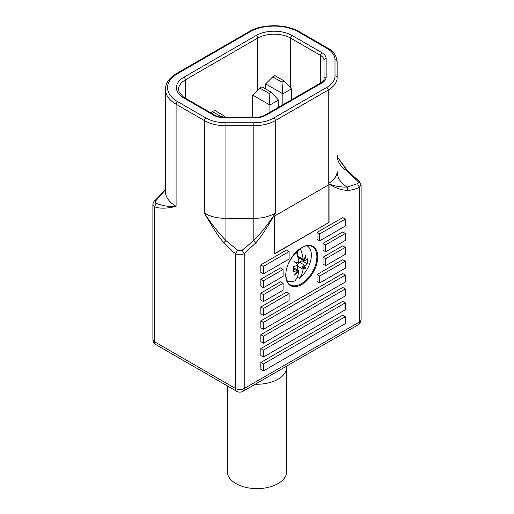 <?xml version="1.0" encoding="UTF-8"?>
<svg xmlns="http://www.w3.org/2000/svg" width="514" height="514" viewBox="0 0 514 514"><rect width="100%" height="100%" fill="white"/><g stroke="black" fill="none" stroke-linecap="round" stroke-linejoin="round"><path stroke-width="0.77" d="M335.006 75.886A2.127 1.735 180 0 1 337.139 77.62L337.139 61.526C336.452 55.473 333.342 51.014 327.791 48.143A2.127 1.227 120 0 0 326.731 48.245L298.403 31.894A34.309 19.808 180 0 0 249.881 31.894L177.606 73.618A34.309 19.808 180 0 0 177.606 101.637L205.934 117.989A28.264 16.319 180 0 0 225.916 122.769L253.8 122.769A28.264 16.319 180 0 0 273.789 117.989L326.731 87.425A2.127 1.227 -120 0 1 328.234 90.027A30.397 17.547 0 0 0 337.139 77.62L337.139 61.526A2.127 1.735 -0 0 0 335.006 59.785L335.006 75.886A28.264 16.319 180 0 1 326.731 87.425M177.606 73.618A2.127 1.227 60 0 0 176.54 73.515C169.209 77.948 165.502 83.236 165.424 89.365L165.424 191.426A36.436 21.035 0 0 0 165.424 191.459A36.436 21.035 0 0 0 176.103 206.307C172.852 207.245 161.563 209.712 154.701 206.782L155.973 203.191L155.215 202.079L155.973 200.576L165.424 189.82M298.647 270.904A36.43 29.401 134.9 0 1 294.188 275.183A36.43 29.401 -74.9 0 0 297.734 270.377L298.647 270.904L298.762 271.835A36.34 20.984 -120 0 1 294.972 280.824A20.065 11.584 -60 0 1 287.769 281.074A20.065 11.584 -60 0 1 286.902 280.612M297.433 270.203A3.039 1.754 -60 0 0 297.047 269.818A3.039 1.754 -60 0 0 296.527 269.677L297.734 270.377L296.617 270.595A36.34 20.984 180 0 1 293.513 271.733A35.151 20.297 -120 0 0 293.61 269.252A35.151 20.297 -120 0 0 293.513 266.67A36.34 20.984 0 0 0 296.617 265.532L297.734 264.749A36.43 4.517 -144.9 0 0 294.188 261.652A36.43 4.517 24.9 0 0 298.647 263.174L298.762 261.812A36.34 20.984 -120 0 0 296.34 251.969M297.606 256.081L303.151 259.281L303.517 260.36A36.43 29.401 -45.1 0 0 305.914 254.88A36.43 29.401 105.1 0 1 304.429 260.887L305.297 260.521A36.34 20.984 0 0 0 307.263 258.728A35.151 20.297 60 0 1 307.359 261.318A35.151 20.297 60 0 1 307.263 263.791A36.34 20.984 180 0 1 305.297 265.584L299.482 262.224A3.039 1.754 120 0 0 298.737 262.815M305.734 268.314L302.309 267.389A3.039 1.754 -60 0 1 303.221 265.809L305.914 268.417A36.43 4.517 -144.9 0 0 304.429 266.509L305.297 265.584M305.914 268.417A36.43 4.517 -155.1 0 1 303.517 268.09L302.309 267.389M306.967 245.859A20.065 11.584 120 0 1 307.802 246.379A20.065 11.584 120 0 1 311.356 255.175A20.065 11.584 -60 0 1 299.354 278.292A36.34 20.984 -120 0 0 303.151 269.304L303.517 268.09M303.221 265.809L304.429 266.509M298.467 263.11A3.039 1.754 120 0 0 297.593 264.62M297.471 265.006A3.039 1.754 120 0 0 297.336 265.95L297.336 270.062M303.151 259.281A36.34 20.984 -120 0 0 300.42 248.596M307.263 263.791L302.02 260.759L299.482 262.224M297.336 276.905L297.336 277.329A20.316 11.732 -60 0 1 297.047 277.547M302.02 260.759L302.02 259.654M297.908 257.276A3.039 1.754 120 0 0 297.966 257.315L302.695 260.045A3.039 1.754 -60 0 1 302.309 259.66L303.517 260.36M297.336 251.025L297.336 255.092M299.354 278.292L297.336 277.329M304.429 260.887L303.221 260.187A3.039 1.754 -60 0 1 302.695 260.045M297.33 262.744A3.039 1.754 -60 0 1 296.707 263.823M255.946 242.749C263.174 233.986 267.543 226.783 275.292 213.226C268.803 223.282 261.639 232.392 253.8 240.558L255.946 242.749L244.227 253.64L242.075 250.267L237.641 250.267L235.489 253.64C231.583 250.89 227.676 247.26 223.77 242.749C220.519 238.869 217.21 234.32 213.85 229.096L204.424 213.226L204.424 120.597A30.397 17.547 0 0 0 225.916 125.737L225.916 122.769M155.973 200.576L154.932 200.621C153.956 201.07 153.275 202.355 152.889 204.463L154.701 206.782L154.701 341.855A6.174 3.566 120 0 0 155.98 344.682L236.774 391.327A6.174 6.174 0 0 0 242.949 391.327A6.174 3.566 60 0 0 244.227 388.5A6.174 3.566 180 0 1 235.489 388.5L235.489 253.64C238.464 255.188 241.374 255.188 244.227 253.64L244.227 388.5L359.299 322.066L359.299 187.353C355.264 189.268 351.358 190.264 347.573 190.334C340.377 190.129 335.353 187.79 328.234 183.659L328.234 90.027L275.292 120.597A2.127 1.227 -120 0 0 273.789 117.989M263.444 357.057L260.823 355.547L260.823 348.614L342.703 301.339L345.324 302.849L263.444 350.124L263.444 357.057L345.324 309.781L345.324 302.849M263.444 370.928L260.823 369.412L260.823 362.479L342.703 315.204L345.324 316.72L263.444 363.996L263.444 370.928L345.324 323.653L345.324 316.72M263.444 329.307L260.823 327.797L260.823 320.864L342.703 273.589L345.324 275.099L263.444 322.374L263.444 329.307L345.324 282.032L345.324 275.099M319.669 282.983L317.048 281.466L317.048 274.534L342.703 259.718L345.324 261.234L319.669 276.044L319.669 282.983L345.324 268.167L345.324 261.234M263.444 315.442L260.823 313.925L260.823 306.993L286.478 292.183L289.099 293.693L263.444 308.509L263.444 315.442L289.099 300.632L289.099 293.693M325.677 265.648L323.049 264.132L323.049 257.199L342.703 245.853L345.324 247.369L325.677 258.709L325.677 265.648L345.324 254.302L345.324 247.369M263.444 301.577L260.823 300.06L260.823 293.128L280.471 281.781L283.092 283.298L263.444 294.638L263.444 301.577L283.092 290.23L283.092 283.298M325.677 251.776L323.049 250.267L323.049 243.328L342.703 231.987L345.324 233.497L325.677 244.844L325.677 251.776L345.324 240.43L345.324 233.497M263.444 287.705L260.823 286.195L260.823 279.263L280.471 267.916L283.092 269.426L263.444 280.772L263.444 287.705L283.092 276.359L283.092 269.426M319.669 240.841L317.048 239.331L317.048 232.399L342.703 217.583L345.324 219.099L319.669 233.909L319.669 240.841L345.324 226.031L345.324 219.099M263.444 273.84L260.823 272.324L260.823 264.858L286.478 250.048L289.099 251.558L263.444 266.374L263.444 273.84L289.099 259.024L289.099 251.558M329.056 222.421L274.47 253.935L274.47 216.118L329.056 184.603L329.056 222.421L274.47 253.691M260.823 341.662L260.823 334.73L342.703 287.454L345.324 288.971L345.324 295.903L263.444 343.179L260.823 341.662M237.641 250.267L225.916 240.558C218.077 232.392 210.913 223.282 204.424 213.226A30.397 17.547 0 0 0 225.916 218.366L253.8 218.366L253.8 240.558L242.075 250.267M253.8 122.769L253.8 125.737A30.397 17.547 0 0 0 275.292 120.597L275.292 213.226A30.397 17.547 0 0 1 253.8 218.366L253.8 125.737L225.916 125.737L225.916 240.558L223.77 242.749M152.889 204.463L152.889 339.336A6.174 6.174 0 0 0 155.98 344.682M154.932 200.621L165.424 189.788M165.424 89.365A36.436 21.035 0 0 0 176.103 104.239L176.103 206.307C169.138 206.936 162.43 205.902 155.973 203.191M337.537 157.13L347.721 171.008L347.181 170.969A23.708 19.359 0 0 1 337.139 155.151L337.537 157.13L347.181 170.969L357.571 181.089C358.65 182.052 358.65 182.907 357.571 183.652L359.299 187.353L361.111 184.918L361.111 319.541A6.174 3.566 0 0 1 359.299 322.066A6.174 3.566 60 0 1 358.02 324.893A6.174 6.174 0 0 0 361.111 319.541M357.571 181.089L358.875 181.05L361.111 184.918M357.571 183.652L347.181 187.064C340.801 187.334 334.486 186.196 328.234 183.659A30.397 17.547 0 0 0 337.139 171.246A23.708 19.359 0 0 0 347.181 187.064L347.573 190.334M227.278 385.847L227.278 471.466A29.722 17.161 0 0 0 245.628 487.323A29.722 17.161 0 0 0 278.016 483.603A29.722 17.161 0 0 0 286.722 471.466L286.722 367.086A29.722 17.161 180 0 1 278.016 379.223A29.722 17.161 180 0 1 255.259 384.221M324.013 60.273L324.013 78.873A2.127 1.735 0 0 1 326.139 77.132L326.139 58.532A14.161 8.179 0 0 0 321.989 52.756A2.127 1.227 120 0 0 320.485 55.358A12.034 6.952 180 0 1 324.013 60.273A2.127 1.735 0 0 1 326.139 58.532M269.895 112.277L269.895 105.029L252.702 95.103L252.702 117.256M269.047 93.375L259.808 88.035L261.954 86.795L271.199 92.135L269.047 93.375L269.895 105.029L278.492 100.063L278.492 107.31M271.199 92.135L278.492 100.063M259.808 88.035L252.702 95.103M223.873 115.734L221.727 116.974L212.481 111.634L214.634 110.394L223.873 115.734L225.273 117.256M212.481 111.634L211.1 113.009M282.835 104.805L282.835 93.837L265.642 83.91L265.642 88.922M281.987 82.182L272.748 76.843L274.894 75.603L284.133 80.942L281.987 82.182L282.835 93.837L291.432 88.877L291.432 99.844M284.133 80.942L291.432 88.877M272.748 76.843L265.642 83.91M260.823 348.614L263.444 350.124M260.823 362.479L263.444 363.996M263.444 322.374L260.823 320.864M319.669 276.044L317.048 274.534M260.823 306.993L263.444 308.509M325.677 258.709L323.049 257.199M260.823 293.128L263.444 294.638M325.677 244.844L323.049 243.328M263.444 280.772L260.823 279.263M319.669 233.909L317.048 232.399M263.444 266.374L260.823 264.858M328.844 184.725L328.844 222.299M260.823 334.73L263.444 336.246L345.324 288.971M263.444 343.179L263.444 336.246M285.784 275.767A22.61 13.056 120 0 0 301.988 284.351A22.61 13.056 120 0 0 317.748 256.794A22.61 13.056 120 0 0 317.742 256.274A22.61 13.056 120 0 0 301.538 247.697A22.61 13.056 120 0 0 285.778 275.253A22.61 13.056 120 0 0 285.784 275.767M316.887 256.794A21.999 12.702 -60 0 1 307.288 278.935A21.999 12.702 -60 0 1 290.333 284.827C287.66 283.31 286.202 280.207 285.957 275.504L285.951 275.003C285.071 259.641 304.577 240.289 312.332 246.72A21.999 12.702 -60 0 1 316.887 256.287A21.999 12.702 -60 0 1 316.887 256.794M303.151 269.304L297.336 265.95M296.617 270.595L293.603 268.854M326.731 48.245A28.264 16.319 180 0 1 335.006 59.785M324.013 78.873C324.848 79.259 321.417 83.03 320.929 82.812A2.127 1.227 60 0 1 321.989 82.915A14.161 8.179 0 0 0 326.139 77.132M321.989 82.915L265.982 115.252A14.161 8.179 0 0 1 255.966 117.648L223.751 117.648A14.161 8.179 0 0 1 213.734 115.252L183.877 98.013A25.443 14.688 0 0 1 183.877 77.241L256.152 35.511A25.443 14.688 0 0 1 292.132 35.511L321.989 52.756M327.791 48.143L299.463 31.784A2.127 1.227 120 0 0 298.403 31.894M299.463 31.784C286.118 23.728 262.166 23.728 248.815 31.784A2.127 1.227 60 0 1 249.881 31.894M205.934 117.989A2.127 1.227 -60 0 0 204.424 120.597L176.103 104.239A2.127 1.227 -60 0 1 177.606 101.637M236.774 391.327A6.174 3.566 -60 0 1 235.489 388.5L154.701 341.855A6.174 3.566 180 0 1 152.889 339.336M320.929 82.812L264.922 115.149A2.127 1.227 60 0 1 265.982 115.252M264.922 115.149C262.538 116.498 259.557 117.205 255.966 117.256L255.966 117.648M255.966 117.256L223.751 117.256L223.751 117.648M223.751 117.256C220.159 117.205 217.178 116.498 214.801 115.149A2.127 1.227 120 0 0 213.734 115.252M214.801 115.149L184.937 97.911A2.127 1.227 120 0 0 183.877 98.013M184.937 97.911L183.035 96.664L179.078 91.948L178.551 89.365A23.316 13.46 180 0 1 185.381 79.843A2.127 1.227 -120 0 0 183.877 77.241M185.381 98.161L185.381 79.843L257.655 38.12A2.127 1.227 -120 0 0 256.152 35.511M257.655 90.175L257.655 38.12A23.316 13.46 180 0 1 290.628 38.12A2.127 1.227 -60 0 1 292.132 35.511M290.628 88.003L290.628 38.12L320.485 55.358L320.485 83.069M297.047 269.818L293.578 267.813M287.769 281.074L286.94 280.708M307.802 246.379L307.064 245.846M176.54 73.515L248.815 31.784M347.721 171.008L358.875 181.05M242.949 391.327L358.02 324.893M286.761 366.032L286.722 367.086"/></g></svg>
